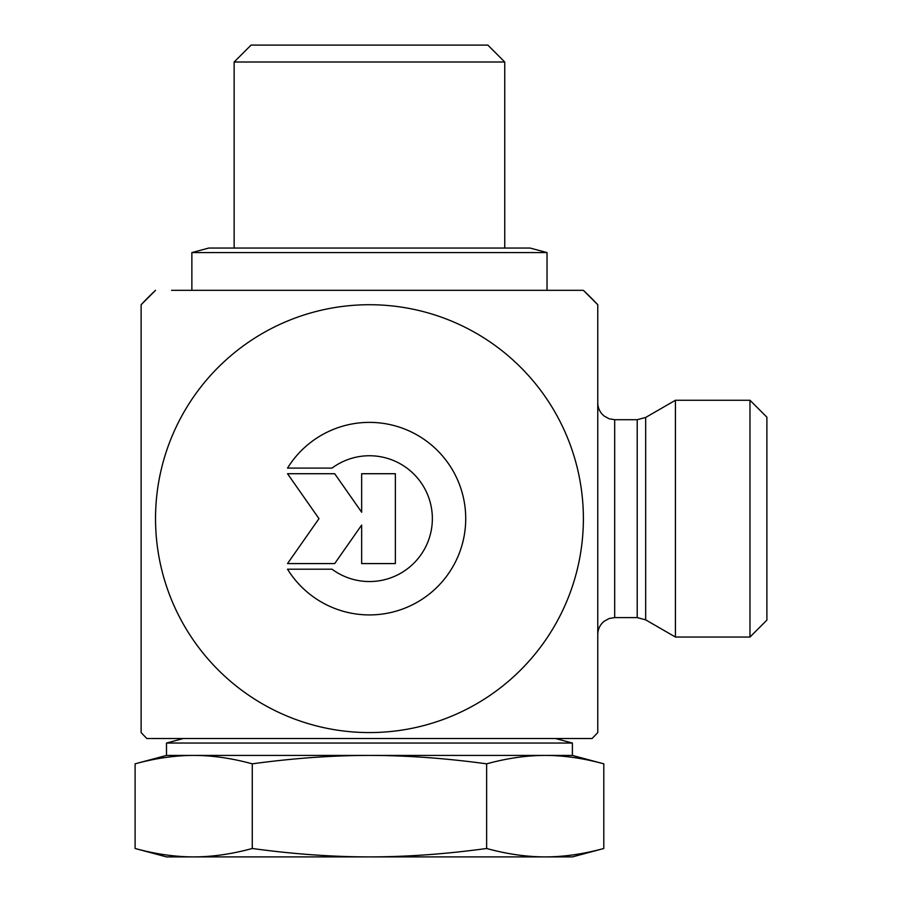 <?xml version="1.0" encoding="UTF-8"?>
<svg xmlns="http://www.w3.org/2000/svg" width="902" height="902" viewBox="0 0 902 902"><rect width="100%" height="100%" fill="white"/><g stroke="black" fill="none" stroke-linecap="round" stroke-linejoin="round"><path stroke-width="1.35" d="M287.524 468.104A96.266 96.266 0 0 1 432.047 445.509A96.266 96.266 0 0 1 432.047 591.791A96.266 96.266 0 0 1 287.524 569.196L332.015 569.196A62.903 62.903 0 0 0 416.07 476.414A62.903 62.903 0 0 0 332.015 468.104L287.524 468.104M361.657 473.719L395.358 473.719L395.358 563.581L361.657 563.581L361.657 525.077L334.698 563.581L287.524 563.581L318.981 518.65L287.524 473.719L334.698 473.719L361.657 512.223L361.657 473.719M637.207 419.712L637.207 617.588L614.679 617.588L614.679 419.712L637.207 419.712L645.663 417.446L645.663 619.854L675.429 637.038L675.429 400.262L749.979 400.262L749.979 637.038L766.892 620.125L766.892 417.175L749.979 400.262M171.572 290.331L583.38 290.331L597.767 304.718L597.767 732.582A312.881 312.881 0 0 1 592.062 738.512L146.846 738.512L592.062 738.512M369.448 290.331L583.38 290.331A312.881 312.881 0 0 1 597.767 304.718M141.129 304.718L155.527 290.331A312.881 312.881 0 0 0 141.129 304.718L141.129 732.582A312.881 312.881 0 0 0 146.846 738.512M155.527 518.65A213.932 213.932 0 0 0 476.414 703.921A213.932 213.932 0 0 0 476.414 333.379A213.932 213.932 0 0 0 155.527 518.65M252.278 62.012L504.748 62.012L487.835 45.1L251.06 45.1L234.148 62.012L252.278 62.012M603.799 848.489L572.398 856.9L369.448 856.9C406.565 856.889 445.622 854.093 486.629 848.489C507.127 854.093 526.655 856.889 545.214 856.9C563.773 856.889 583.301 854.093 603.799 848.489L603.799 763.836C583.301 758.232 563.773 755.436 545.214 755.425C526.655 755.436 507.127 758.232 486.629 763.836C445.622 758.232 406.565 755.436 369.448 755.425C332.342 755.436 293.285 758.232 252.278 763.836C231.78 758.232 212.252 755.436 193.693 755.425C175.135 755.436 155.606 758.232 135.108 763.836L135.108 848.489C155.606 854.093 175.135 856.889 193.693 856.9C212.252 856.889 231.78 854.093 252.278 848.489C293.285 854.093 332.342 856.889 369.448 856.9L166.498 856.9L135.108 848.489M603.799 763.836L572.398 755.425L166.498 755.425L135.108 763.836M252.278 848.489L252.278 763.836M555.485 738.512L572.398 743.045L166.498 743.045L183.41 738.512M486.629 848.489L486.629 763.836M530.117 248.05L208.779 248.05L191.867 252.583L547.029 252.583L530.117 248.05M645.663 619.854L637.207 617.588M645.663 417.446L675.429 400.262M614.679 419.712L609.076 418.753L604.216 416.081C600.033 412.642 597.891 408.211 597.767 402.799M614.679 617.588L609.076 618.547L604.216 621.219C600.033 624.658 597.891 629.089 597.767 634.501M675.429 637.038L749.979 637.038M504.748 248.05L504.748 62.012M234.148 248.05L234.148 62.012M572.398 755.425L572.398 743.045M166.498 755.425L166.498 743.045M547.029 290.331L547.029 252.583M191.867 290.331L191.867 252.583"/></g></svg>
